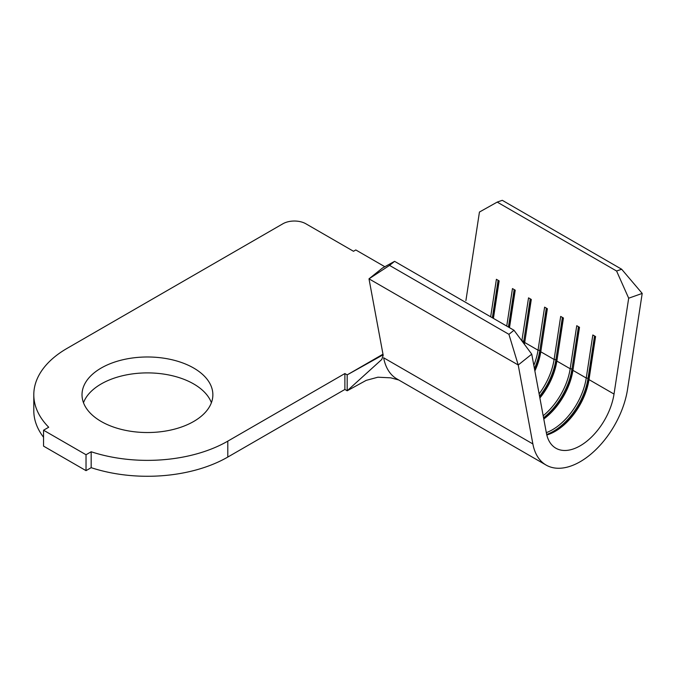 <?xml version="1.0" encoding="UTF-8"?>
<svg xmlns="http://www.w3.org/2000/svg" width="676" height="676" viewBox="0 0 676 676"><rect width="100%" height="100%" fill="white"/><g stroke="black" fill="none" stroke-linecap="round" stroke-linejoin="round"><path stroke-width="1.01" d="M546.808 434.989A48.706 28.122 120 0 0 555.19 431.347L555.19 431.347A48.706 28.122 120 0 0 588.999 379.616L595.581 336.563L592.827 334.975L586.244 378.028L572.927 370.338L579.509 327.285L576.755 325.697L570.172 368.75L556.855 361.06L563.438 318.007L560.683 316.419L554.1 359.471L540.783 351.782L547.366 308.729L544.611 307.141L538.028 350.193L524.711 342.504L531.294 299.451L528.539 297.854L521.855 340.856M389.537 265.398L368.995 278.833L382.515 268L394.598 261.342L389.537 265.398L508.918 334.324L518.222 364.989L532.874 443.938A68.183 39.369 120 0 0 546.123 465.08A68.183 39.369 120 0 0 580.211 461.7A68.183 39.369 120 0 0 627.548 389.283L642.2 293.418L628.68 298.2L614.019 394.066A48.706 28.122 -60 0 1 580.211 445.788A48.706 28.122 -60 0 1 555.858 448.205A48.706 28.122 -60 0 1 546.402 433.105L531.75 354.165L518.222 364.989L368.995 278.833L383.191 355.306L381.737 359.505L347.177 390.787L366.215 380.36L377.909 377.208L390.812 377.842L398.747 379.988M211.394 402.71A65.42 37.772 0 0 0 193.699 383.96A65.42 37.772 0 0 0 128.947 374.436A65.42 37.772 0 0 0 83.486 402.71M193.699 368.048A65.42 37.772 0 0 0 122.407 359.86A65.42 37.772 0 0 0 82.016 394.759A65.42 37.772 0 0 0 101.18 421.469A65.42 37.772 0 0 0 172.473 429.657A65.42 37.772 0 0 0 212.864 394.759A65.42 37.772 0 0 0 193.699 368.048M546.318 432.648A48.706 28.122 120 0 0 552.436 429.75A48.706 28.122 120 0 0 586.244 378.028L588.061 378.239L594.525 335.955M628.68 298.2L616.588 271.025L497.206 202.099L479.445 212.044L465.908 300.609M490.666 316.799L496.395 279.298L499.15 280.895L493.421 318.388M506.738 326.077L512.467 288.576L515.222 290.173L509.493 327.666M543.783 419.002A48.706 28.122 120 0 0 572.927 370.338L579.374 327.209M539.879 397.987A48.706 28.122 120 0 0 556.855 361.06L563.302 317.931M543.183 415.748A48.706 28.122 120 0 0 570.172 368.75L571.989 368.961L578.453 326.677M534.868 370.963A48.706 28.122 120 0 0 540.783 351.782L547.23 308.653M539.118 393.855A48.706 28.122 120 0 0 554.1 359.471L555.917 359.683L562.381 317.399M524.415 344.287A48.706 28.122 120 0 0 524.711 342.504L531.159 299.375M533.829 365.361A48.706 28.122 120 0 0 538.028 350.193L539.845 350.405L546.309 308.121M521.948 340.974A48.706 28.122 120 0 0 521.957 340.915L523.773 341.126L530.237 298.843M384.838 266.724L355.787 249.951L353.497 251.278L305.856 223.773A16.232 9.371 0 0 0 282.898 223.773L67.085 348.368A113.636 65.606 0 0 0 33.8 394.759A113.636 65.606 0 0 0 48.706 427.24L43.551 430.215L86.029 454.737L91.175 451.762A113.636 65.606 0 0 0 227.795 441.149L344.887 373.549L347.177 374.876L382.979 354.207M43.551 430.215L43.551 446.126L86.029 470.648L91.175 467.674A113.636 65.606 0 0 0 227.795 457.06L344.887 389.46L347.177 390.787L347.177 374.876L383.098 354.807M33.8 394.759L33.8 410.67A113.636 65.606 0 0 0 43.551 437.254M91.175 451.762L91.175 467.674M344.887 373.549L344.887 389.46M86.029 454.737L86.029 470.648M546.123 465.08L396.888 378.915A68.183 39.369 -60 0 1 383.647 357.781L532.874 443.938M616.588 271.025L621.658 269.234L502.268 200.307L497.206 202.099M621.658 269.234L642.2 293.418M508.918 334.324L513.988 330.268L394.598 261.342M513.988 330.268L531.75 354.165M493.286 318.311L499.015 280.81M492.365 317.779L498.102 280.286M509.358 327.59L515.087 290.089M508.437 327.057L514.166 289.565M524.272 344.101A49.999 28.865 120 0 0 524.694 341.65L523.773 341.126A49.999 28.865 120 0 1 523.461 343.011M534.775 370.448A49.999 28.865 120 0 0 540.766 350.928L539.845 350.405A49.999 28.865 120 0 1 534.429 368.623M539.811 397.623A49.999 28.865 120 0 0 556.838 360.207L555.917 359.683A49.999 28.865 120 0 1 539.558 396.263M543.757 418.875A49.999 28.865 120 0 0 572.91 369.485L571.989 368.961A49.999 28.865 120 0 1 543.555 417.793M554.734 431.601A49.999 28.865 120 0 0 588.982 378.771L595.446 336.487M546.681 434.457A49.999 28.865 120 0 0 588.061 378.239L588.982 378.771L588.999 379.616L614.019 394.066M227.795 441.149L227.795 457.06"/></g></svg>
